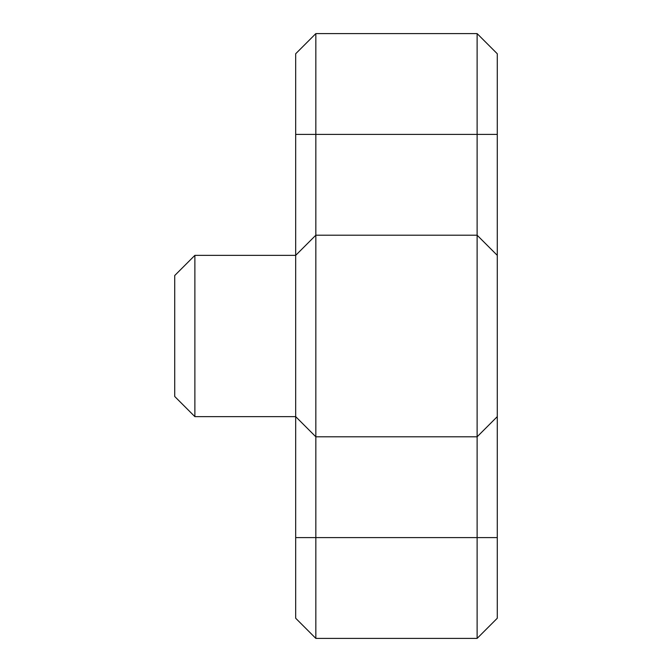 <?xml version="1.0" encoding="UTF-8"?>
<svg xmlns="http://www.w3.org/2000/svg" width="672" height="672" viewBox="0 0 672 672"><rect width="100%" height="100%" fill="white"/><g stroke="black" fill="none" stroke-linecap="round" stroke-linejoin="round"><path stroke-width="1.01" d="M194.88 416.64L174.72 396.48L174.72 275.52L194.88 255.36L194.88 416.64L295.68 416.64L295.68 255.36L315.84 235.2L315.84 436.8L477.12 436.8L477.12 33.6L315.84 33.6L315.84 235.2L477.12 235.2L497.28 255.36L497.28 618.24L477.12 638.4L477.12 436.8L497.28 416.64M194.88 255.36L295.68 255.36L295.68 53.76L315.84 33.6M315.84 638.4L295.68 618.24L295.68 416.64L315.84 436.8L315.84 638.4L477.12 638.4M477.12 33.6L497.28 53.76L497.28 255.36M295.68 537.6L497.28 537.6M295.68 134.4L497.28 134.4"/></g></svg>
